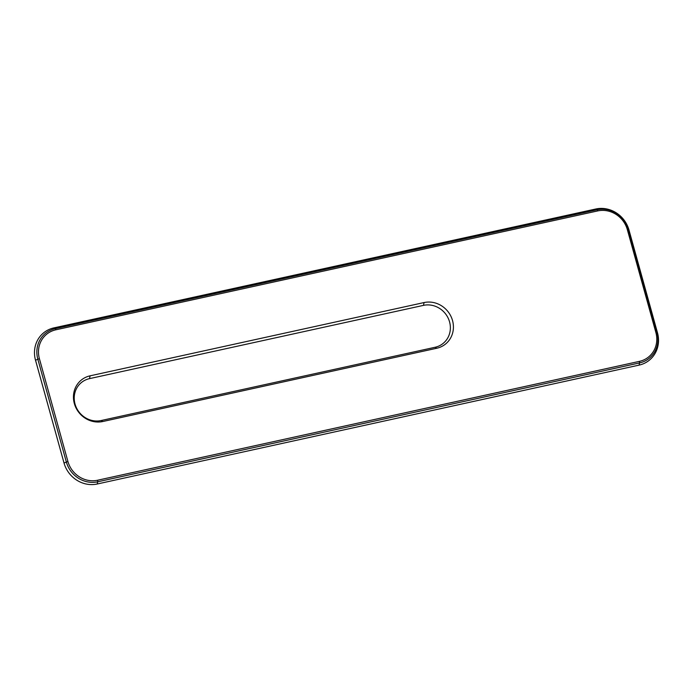 <?xml version="1.0" encoding="UTF-8"?>
<svg xmlns="http://www.w3.org/2000/svg" width="693" height="693" viewBox="0 0 693 693"><rect width="100%" height="100%" fill="white"/><g stroke="black" fill="none" stroke-linecap="round" stroke-linejoin="round"><path stroke-width="1.04" d="M90.116 375.823A23.995 22.341 51.1 0 0 74.333 403.525A23.995 22.341 51.1 0 0 102.789 421.517L436.755 348.25A23.995 22.341 51.1 0 0 452.529 320.547A23.995 22.341 51.1 0 0 424.081 302.555L90.116 375.823L89.501 378.638A22.003 20.487 51.1 0 0 75.035 404.036A22.003 20.487 51.1 0 0 101.126 420.538L435.091 347.271A22.003 20.487 51.1 0 0 449.558 321.873A22.003 20.487 51.1 0 0 423.466 305.37L89.501 378.638M53.924 327.884L595.781 209A27.989 26.057 -128.9 0 1 628.975 229.989L657.484 332.805A27.989 26.057 -128.9 0 1 639.076 365.116L97.219 484A27.989 26.057 -128.9 0 1 64.025 463.011L35.516 360.195A27.989 26.057 -128.9 0 1 53.924 327.884L55.215 328.647A26.438 24.61 51.1 0 0 37.829 359.165L66.346 461.98A26.438 24.61 51.1 0 0 97.687 481.808L639.552 362.924A26.438 24.61 51.1 0 0 656.938 332.406L628.43 229.591A26.438 24.61 51.1 0 0 597.08 209.762L55.215 328.647A1.603 0.528 -102.4 0 1 55.847 329.807A25.009 23.285 51.1 0 0 39.397 358.671L67.914 461.486A25.009 23.285 51.1 0 0 97.566 480.24L639.422 361.365A25.009 23.285 51.1 0 0 655.873 332.493L627.356 229.678A25.009 23.285 51.1 0 0 597.704 210.923L55.847 329.807M101.126 420.538L102.789 421.517M423.466 305.37L424.081 302.555M435.091 347.271L436.755 348.25M595.781 209L597.08 209.762A1.603 0.528 -102.4 0 1 597.704 210.923M39.397 358.671L35.516 360.195M67.914 461.486L64.025 463.011M97.566 480.24A1.603 0.528 77.6 0 1 97.687 481.808L97.219 484M639.422 361.365A1.603 0.528 77.6 0 1 639.552 362.924L639.076 365.116M655.873 332.493L657.484 332.805M627.356 229.678L628.975 229.989"/></g></svg>
